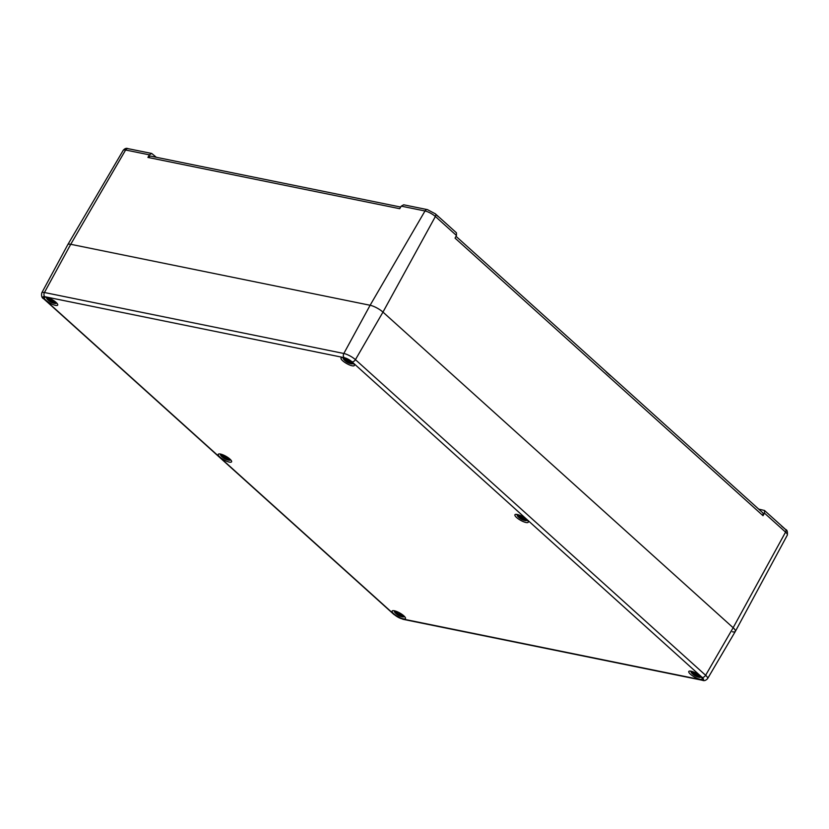 <?xml version="1.0" encoding="UTF-8"?>
<svg xmlns="http://www.w3.org/2000/svg" width="829" height="829" viewBox="0 0 829 829"><rect width="100%" height="100%" fill="white"/><g stroke="black" fill="none" stroke-linecap="round" stroke-linejoin="round"><path stroke-width="1.24" d="M707.593 678.63A9.337 2.508 -150.6 0 0 705.624 675.283A3.098 1.907 132 0 1 702.142 677.428A6.238 1.679 29.4 0 1 701.676 679.873A3.098 2.29 101.5 0 0 702.526 680.308C704.153 681.065 705.842 680.505 707.593 678.63L735.333 631.418A10.321 2.777 -150.6 0 0 733.147 627.729L382.967 312.098A10.321 2.777 -150.6 0 0 370.117 305.269L70.734 244.296A10.321 2.777 -150.6 0 0 67.771 244.679A10.321 2.777 29.4 0 1 70.734 244.296L370.117 305.269A10.321 2.777 29.4 0 1 382.967 312.098L733.147 627.729L785.56 532.125A3.098 1.907 132 0 0 785.571 529.451A3.098 1.907 132 0 0 785.374 529.316L781.498 526.042M438.23 216.649L435.194 213.685A3.098 1.907 132 0 1 435.38 213.83A3.098 1.907 132 0 1 435.38 216.493L456.458 235.498L456.437 232.804L435.38 213.83L427.401 209.623A3.098 2.29 101.5 0 0 424.997 210.98A8.342 2.238 29.4 0 1 435.38 216.493L382.967 312.098L355.434 359.662A9.337 2.508 -150.6 0 0 343.828 353.486L44.434 292.513A9.337 2.508 -150.6 0 0 41.761 292.865C41.212 295.984 41.864 297.984 43.74 298.844A3.098 1.907 132 0 0 44.351 299.145A6.238 1.679 29.4 0 1 44.807 296.699A3.098 2.29 -78.5 0 1 44.434 292.513L70.734 244.296L125.614 150.008L149.365 154.847L151.738 153.479L156.329 157.292M610.621 375.92L606.248 371.972M456.023 236.327L763.053 513.047L763.022 515.7L764.473 513.12L785.56 532.125A8.342 2.238 29.4 0 1 787.332 535.088C787.695 531.721 787.115 529.835 785.571 529.451L764.504 510.477L758.68 509.12M427.816 209.758A3.098 2.29 101.5 0 0 427.401 209.623L403.671 204.794L401.236 206.141L424.997 210.98L370.117 305.269L343.828 353.486A3.098 2.29 -78.5 0 0 344.201 357.672A6.238 1.679 29.4 0 1 351.952 361.796A3.098 1.907 -48 0 0 355.434 359.662L705.624 675.283L733.147 627.729A10.321 2.777 29.4 0 1 735.344 631.397A10.321 2.777 29.4 0 1 732.38 631.781M150.277 156.059L147.914 157.427L149.365 154.847M147.914 157.427L399.713 208.701L401.236 206.141M763.022 515.7L455.059 238.13L456.458 235.498M764.514 510.477L764.473 513.12M352.159 365.796A7.637 2.052 29.4 0 1 344.481 362.18A7.637 2.052 29.4 0 1 341.04 358.024A7.637 2.052 29.4 0 1 348.698 359.983A7.637 2.052 29.4 0 1 354.346 365.516A7.637 2.052 29.4 0 1 352.159 365.796M526.052 522.519A7.637 2.052 29.4 0 1 518.363 518.902A7.637 2.052 29.4 0 1 514.923 514.747A7.637 2.052 29.4 0 1 522.591 516.705A7.637 2.052 29.4 0 1 528.239 522.249A7.637 2.052 29.4 0 1 526.052 522.519M699.935 679.252A7.637 2.052 29.4 0 1 692.246 675.625A7.637 2.052 29.4 0 1 688.806 671.469A7.637 2.052 29.4 0 1 696.474 673.428A7.637 2.052 29.4 0 1 702.122 678.972A7.637 2.052 29.4 0 1 699.935 679.252M403.267 618.828A7.637 2.052 29.4 0 1 395.578 615.211A7.637 2.052 29.4 0 1 392.138 611.046A7.637 2.052 29.4 0 1 399.806 613.014A7.637 2.052 29.4 0 1 405.454 618.548A7.637 2.052 29.4 0 1 403.267 618.828M229.374 462.105A7.637 2.052 29.4 0 1 221.695 458.478A7.637 2.052 29.4 0 1 218.255 454.323A7.637 2.052 29.4 0 1 225.923 456.282A7.637 2.052 29.4 0 1 231.571 461.826A7.637 2.052 29.4 0 1 229.374 462.105M55.491 305.373A7.637 2.052 29.4 0 1 47.813 301.756A7.637 2.052 29.4 0 1 44.372 297.601A7.637 2.052 29.4 0 1 52.03 299.559A7.637 2.052 29.4 0 1 57.678 305.103A7.637 2.052 29.4 0 1 55.491 305.373M55.937 302.264A5.42 1.461 29.4 0 1 54.673 303.424L54.673 303.424A5.42 1.461 29.4 0 1 54.123 303.29M47.761 299.715A5.42 1.461 29.4 0 1 47.357 299.31L47.357 299.31A5.42 1.461 29.4 0 1 47.699 297.621M52.942 302.036A13.399 10.103 -50 0 0 54.963 302.005L54.704 301.891A13.295 10.031 130 0 1 52.921 301.901L52.755 302.16M57.025 303.352L54.673 303.424A13.419 13.419 0 0 1 53.564 303.155A4.684 1.254 29.4 0 1 53.274 303.072L53.564 303.155A4.684 1.254 29.4 0 0 54.704 303.362A13.399 10.818 -93 0 1 52.828 302.626L52.745 302.409A13.295 13.036 -32.4 0 0 55.035 302.937A13.295 11.989 -151.1 0 1 52.776 302.243M51.854 302.43A13.399 8.642 112.7 0 0 53.087 303.01A13.399 8.642 112.7 0 0 53.274 303.072L53.087 303.01A13.419 13.419 0 0 1 51.046 302.15A13.295 0.58 -70.3 0 0 51.16 302.088L51.968 302.367L51.16 302.088M49.263 300.564L48.963 300.782A4.684 1.254 29.4 0 1 48.165 300.119L48.963 300.782A13.399 6.736 -57.3 0 0 49.253 301.02A13.399 6.736 -57.3 0 0 49.978 301.435L50.631 301.808A13.295 2.85 126.5 0 0 50.89 302.067A13.295 2.85 126.5 0 0 51.015 302.119A13.295 0.58 -70.3 0 0 51.056 302.15L51.004 302.108M54.963 302.005A4.684 1.254 29.4 0 0 53.688 300.854L53.688 300.854A13.399 6.104 133.6 0 1 52.072 301.259L51.367 300.979A13.295 1.606 -73.1 0 1 51.491 299.735A13.295 0.663 129 0 0 50.838 300.699L50.206 300.264A13.399 8.01 -79.3 0 1 49.377 298.564A4.684 1.254 29.4 0 0 47.947 298.274A13.399 11.451 102.8 0 0 49.222 300.067L49.263 300.378A13.295 11.793 -172.8 0 1 47.491 298.927A13.295 13.233 27.3 0 0 49.232 300.544L49.129 300.668A13.399 9.482 143.5 0 1 47.688 299.632A4.684 1.254 29.4 0 0 48.165 300.119A13.419 13.419 0 0 1 47.357 299.31L46.206 297.259M53.647 300.906L51.315 300.886A13.191 1.596 106.9 0 1 51.377 300.067L51.305 300.906M51.367 300.212L50.963 300.699A13.191 0.663 -51 0 1 51.377 300.067M48.269 298.44L49.377 298.564M49.222 300.067L49.336 299.994A13.295 11.357 -77.2 0 1 48.196 298.43L47.947 298.274M49.336 299.994L49.719 299.393M47.491 298.927L48.092 299.393L47.491 298.927M49.978 301.435L49.958 301.3A13.295 6.684 122.7 0 1 49.046 300.74M50.631 301.808L49.958 301.3L50.362 300.45M48.963 300.782L49.253 301.02A13.419 13.419 0 0 0 50.89 302.067L51.419 301.041L51.118 301.943M51.035 302.119L51.015 302.025A13.191 2.829 -53.5 0 1 50.756 301.777L51.408 301.02M52.828 302.626L54.683 303.352M52.745 302.409L53.035 301.082M54.299 302.699L55.035 302.937L54.299 302.699M229.83 458.997A5.42 1.461 29.4 0 1 228.555 460.157L228.555 460.157A5.42 1.461 29.4 0 1 228.006 460.022M221.644 456.437A5.42 1.461 29.4 0 1 221.239 456.033L221.239 456.033A5.42 1.461 29.4 0 1 221.581 454.344M226.825 458.769A13.399 10.103 -50 0 0 228.845 458.727L228.586 458.613A13.295 10.031 130 0 1 226.814 458.634L226.638 458.883M230.908 460.085L228.555 460.157A13.419 13.419 0 0 1 227.447 459.888A4.684 1.254 29.4 0 1 227.156 459.794L227.447 459.888A4.684 1.254 29.4 0 0 228.586 460.085A13.399 10.818 -93 0 1 226.721 459.359L226.628 459.142A13.295 13.036 -32.4 0 0 228.918 459.66A13.295 11.989 -151.1 0 1 226.659 458.976M225.737 459.152A13.399 8.642 112.7 0 0 226.97 459.743A13.399 8.642 112.7 0 0 227.156 459.794L226.97 459.743A13.419 13.419 0 0 1 224.928 458.872A13.295 0.58 -70.3 0 0 224.939 458.883A13.295 0.58 -70.3 0 0 225.042 458.81L225.851 459.09L225.042 458.81M223.871 458.157L224.514 458.53A13.295 2.85 126.5 0 0 224.773 458.789A13.295 2.85 126.5 0 0 224.897 458.841L225.301 457.763L224.659 458.478L223.851 458.033A13.295 6.684 122.7 0 1 222.939 457.463L222.846 457.504A13.399 6.736 -57.3 0 0 223.136 457.753A13.399 6.736 -57.3 0 0 223.871 458.157L224.244 457.183M228.845 458.727A4.684 1.254 29.4 0 0 227.581 457.577L227.581 457.577A13.399 6.104 133.6 0 1 225.954 457.981L225.25 457.701A13.295 1.606 -73.1 0 1 225.374 456.468A13.295 0.663 129 0 0 224.732 457.421L224.089 456.986A13.399 8.01 -79.3 0 1 223.27 455.287A4.684 1.254 29.4 0 0 221.83 454.997A13.399 11.451 102.8 0 0 223.105 456.789L223.146 457.1A13.295 11.793 -172.8 0 1 221.374 455.649A13.295 13.233 27.3 0 0 223.115 457.266L223.011 457.39A13.399 9.482 143.5 0 1 221.571 456.354A4.684 1.254 29.4 0 0 222.048 456.841L222.846 457.504A4.684 1.254 29.4 0 1 222.048 456.841A13.419 13.419 0 0 1 221.239 456.033L220.089 453.981M226.39 457.909A13.295 6.062 -46.4 0 0 227.488 457.618L225.198 457.608A13.191 1.596 106.9 0 1 225.27 456.789L225.198 457.629M225.25 456.945L224.846 457.421A13.191 0.663 -51 0 1 225.26 456.8M222.151 455.162L223.27 455.287M223.105 456.789L223.219 456.727A13.295 11.357 -77.2 0 1 222.079 455.152L221.83 454.997M223.146 457.1L223.602 456.116M221.374 455.649L221.975 456.126L221.374 455.649M223.861 456.634L223.032 457.39M225.312 457.763L225.001 458.665M226.628 459.142L226.918 457.815M228.182 459.421L228.918 459.66L228.182 459.421M403.713 615.719A5.42 1.461 29.4 0 1 402.448 616.88L402.448 616.88A5.42 1.461 29.4 0 1 401.889 616.745M395.526 613.159A5.42 1.461 29.4 0 1 395.132 612.755L395.132 612.755A5.42 1.461 29.4 0 1 395.464 611.077M400.718 615.491A13.399 10.103 -50 0 0 402.739 615.45L402.469 615.346A13.295 10.031 130 0 1 400.697 615.356L400.521 615.615M404.79 616.807L402.448 616.88A13.419 13.419 0 0 1 401.329 616.61A4.684 1.254 29.4 0 1 401.039 616.517L401.329 616.61A4.684 1.254 29.4 0 0 402.479 616.817A13.399 10.818 -93 0 1 400.604 616.082L400.511 615.864A13.295 13.036 -32.4 0 0 402.801 616.393A13.295 11.989 -151.1 0 1 400.542 615.698M399.619 615.885A13.399 8.642 112.7 0 0 400.853 616.465A13.399 8.642 112.7 0 0 401.039 616.517L400.853 616.465A13.419 13.419 0 0 1 398.811 615.595A13.295 0.58 -70.3 0 0 398.832 615.605A13.295 0.58 -70.3 0 0 398.925 615.543L399.733 615.823L398.925 615.543M397.039 614.009L396.728 614.227A4.684 1.254 29.4 0 1 395.941 613.574L396.739 614.227A13.399 6.736 -57.3 0 0 397.029 614.476A13.399 6.736 -57.3 0 0 397.754 614.89L398.407 615.263A13.295 2.85 126.5 0 0 398.656 615.512A13.295 2.85 126.5 0 0 398.78 615.564L398.884 615.398M399.132 614.434A13.295 1.606 -73.1 0 1 399.257 613.191A13.295 0.663 129 0 0 398.614 614.154L397.972 613.709A13.399 8.01 -79.3 0 1 397.153 612.009A4.684 1.254 29.4 0 0 395.713 611.719A13.399 11.451 102.8 0 0 396.998 613.512L397.029 613.833A13.295 11.793 -172.8 0 1 395.257 612.372A13.295 13.233 27.3 0 0 396.998 613.999L396.884 614.102A13.399 9.482 143.5 0 1 395.464 613.087L396.915 614.123M402.739 615.45A4.684 1.254 29.4 0 0 401.464 614.31L401.464 614.31A13.399 6.104 133.6 0 1 399.847 614.703L399.951 614.693M399.847 614.703L399.081 614.341A13.191 1.596 106.9 0 1 399.153 613.522L399.081 614.362M399.132 613.667L398.739 614.154A13.191 0.663 -51 0 1 399.153 613.522M397.972 613.709L398.656 614.175M396.044 611.895L397.153 612.009M396.998 613.512L397.112 613.45A13.295 11.357 -77.2 0 1 395.972 611.885L395.713 611.719M397.029 613.833L397.485 612.849M395.257 612.372L395.858 612.849L395.257 612.372M396.884 614.102L397.744 613.356M397.754 614.89L397.733 614.755A13.295 6.684 122.7 0 1 396.822 614.185M398.407 615.263L397.733 614.755L398.127 613.906M396.728 614.227L397.029 614.476A13.419 13.419 0 0 0 398.656 615.512L398.78 615.481A13.191 2.829 -53.5 0 1 398.531 615.222L399.174 614.476M402.448 616.807L400.573 616.071M400.511 615.864L400.801 614.538M402.075 616.154L402.801 616.393L402.075 616.154M352.605 362.687A5.42 1.461 29.4 0 1 351.341 363.848L351.341 363.848A5.42 1.461 29.4 0 1 350.791 363.713M344.429 360.128A5.42 1.461 29.4 0 1 344.025 359.724L344.025 359.724A5.42 1.461 29.4 0 1 344.367 358.045M353.693 363.776L351.341 363.848A13.419 13.419 0 0 1 350.232 363.579A4.684 1.254 29.4 0 1 349.942 363.485L350.232 363.579A4.684 1.254 29.4 0 0 351.372 363.786A13.399 10.818 -93 0 1 349.496 363.05L349.413 362.833A13.295 13.036 -32.4 0 0 351.703 363.361A13.295 11.989 -151.1 0 1 349.444 362.667L349.61 362.46A13.399 10.103 -50 0 0 351.631 362.418L351.372 362.314A13.295 10.031 130 0 1 349.589 362.325L349.703 361.506M348.522 362.853A13.399 8.642 112.7 0 0 349.755 363.434A13.399 8.642 112.7 0 0 349.942 363.485L349.755 363.434A13.419 13.419 0 0 1 347.714 362.574A13.295 0.58 -70.3 0 0 347.828 362.511L348.636 362.791L347.828 362.511M347.683 362.449L347.703 362.542A13.295 0.58 -70.3 0 0 347.724 362.574L347.672 362.532A13.295 2.85 126.5 0 1 347.558 362.491L348.087 361.454L347.776 362.377A13.191 0.57 109.7 0 1 347.683 362.449A13.191 2.829 -53.5 0 1 347.434 362.19L346.636 361.724A13.295 6.684 122.7 0 1 345.724 361.154L345.631 361.195A13.399 6.736 -57.3 0 0 345.921 361.444A13.399 6.736 -57.3 0 0 346.646 361.858L347.03 360.874M346.646 361.858L347.299 362.232A13.295 2.85 126.5 0 0 347.558 362.491A13.419 13.419 0 0 1 345.921 361.444L345.631 361.195A4.684 1.254 29.4 0 1 344.833 360.542A4.684 1.254 29.4 0 1 344.356 360.055L345.797 361.081A13.399 9.482 143.5 0 1 344.356 360.055M351.631 362.418A4.684 1.254 29.4 0 0 350.356 361.278L350.356 361.278A13.399 6.104 133.6 0 1 348.74 361.672L348.035 361.403A13.295 1.606 -73.1 0 1 348.159 360.159A13.295 0.663 129 0 0 347.506 361.123L346.874 360.677A13.399 8.01 -79.3 0 1 346.045 358.978A4.684 1.254 29.4 0 0 344.615 358.688A13.399 11.451 102.8 0 0 345.89 360.48L345.931 360.802A13.295 11.793 -172.8 0 1 344.159 359.351A13.295 13.233 27.3 0 0 345.9 360.967L346.646 360.325M350.315 361.32L347.983 361.309A13.191 1.596 106.9 0 1 348.045 360.491L348.045 360.491A13.191 0.663 -51 0 0 347.631 361.123L348.035 360.636M344.937 358.864L346.045 358.978M345.89 360.48L346.004 360.418A13.295 11.357 -77.2 0 1 344.864 358.853L344.615 358.688M346.574 360.19L345.931 360.802L346.387 359.817M344.159 359.351L344.76 359.817L344.159 359.351M347.299 362.232L348.076 361.444M349.32 362.553L351.351 363.776M349.413 362.833L351.486 363.32M350.968 363.123L351.703 363.361L350.968 363.123M526.498 519.41A5.42 1.461 29.4 0 1 525.223 520.571L525.223 520.571A5.42 1.461 29.4 0 1 524.674 520.436M518.312 516.861A5.42 1.461 29.4 0 1 517.907 516.457L517.907 516.457A5.42 1.461 29.4 0 1 518.249 514.768M523.493 519.182A13.399 10.103 -50 0 0 525.513 519.151L525.254 519.037A13.295 10.031 130 0 1 523.482 519.047L523.306 519.306M527.576 520.498L525.223 520.571A13.419 13.419 0 0 1 524.115 520.301A4.684 1.254 29.4 0 1 523.824 520.218L524.115 520.301A4.684 1.254 29.4 0 0 525.265 520.508A13.399 10.818 -93 0 1 523.389 519.773L523.296 519.555A13.295 13.036 -32.4 0 0 525.586 520.084A13.295 11.989 -151.1 0 1 523.327 519.389L523.586 518.229M522.405 519.576A13.399 8.642 112.7 0 0 523.638 520.156A13.399 8.642 112.7 0 0 523.824 520.218L523.638 520.156A13.419 13.419 0 0 1 521.596 519.296A13.295 0.58 -70.3 0 0 521.71 519.234L522.519 519.514L521.71 519.234M521.565 519.172L521.586 519.265A13.295 0.58 -70.3 0 0 521.607 519.296L521.565 519.255A13.295 2.85 126.5 0 1 521.441 519.213L521.969 518.187L521.669 519.109A13.191 0.57 109.7 0 1 521.565 519.172A13.191 2.829 -53.5 0 1 521.317 518.923L520.519 518.446A13.295 6.684 122.7 0 1 519.607 517.887L519.514 517.928A13.399 6.736 -57.3 0 0 519.814 518.166A13.399 6.736 -57.3 0 0 520.539 518.581L520.913 517.597M520.539 518.581L521.182 518.954A13.295 2.85 126.5 0 0 521.441 519.213A13.419 13.419 0 0 1 519.804 518.166M520.529 517.047L519.679 517.814A13.399 9.482 143.5 0 1 518.239 516.778L519.783 517.69A13.295 13.233 27.3 0 1 518.042 516.073L518.643 516.54L518.042 516.073A13.295 11.793 -172.8 0 0 519.814 517.524L519.907 517.514M525.513 519.151A4.684 1.254 29.4 0 0 524.249 518.001L524.249 518.001A13.399 6.104 133.6 0 1 522.622 518.405L521.918 518.125A13.295 1.606 -73.1 0 1 522.042 516.881A13.295 0.663 129 0 0 521.4 517.845L520.757 517.41A13.399 8.01 -79.3 0 1 519.938 515.711A4.684 1.254 29.4 0 0 518.498 515.42A13.399 11.451 102.8 0 0 519.773 517.213L519.814 517.524M524.197 518.052L521.866 518.032A13.191 1.596 106.9 0 1 521.938 517.213L521.938 517.213M521.918 517.358L521.514 517.845A13.191 0.663 -51 0 1 521.928 517.213L521.866 518.052M518.819 515.586L519.938 515.711M519.773 517.213L519.887 517.141A13.295 11.357 -77.2 0 1 518.747 515.576L518.498 515.42M519.887 517.141L520.27 516.54M521.182 518.954L521.959 518.166M523.389 519.773L525.234 520.498M523.296 519.555L525.379 520.042M524.861 519.845L525.586 520.084L524.861 519.845M700.381 676.143A5.42 1.461 29.4 0 1 699.116 677.303L699.116 677.303A5.42 1.461 29.4 0 1 698.557 677.169M692.194 673.583A5.42 1.461 29.4 0 1 691.8 673.179L691.8 673.179A5.42 1.461 29.4 0 1 692.132 671.49M697.386 675.915A13.399 10.103 -50 0 0 699.407 675.873L699.137 675.759A13.295 10.031 130 0 1 697.365 675.78L697.189 676.029M701.458 677.231L699.116 677.303A13.419 13.419 0 0 1 697.997 677.034A4.684 1.254 29.4 0 1 697.707 676.941L697.997 677.034A4.684 1.254 29.4 0 0 699.148 677.231A13.399 10.818 -93 0 1 697.272 676.505L697.179 676.277A13.295 13.036 -32.4 0 0 699.469 676.806A13.295 11.989 -151.1 0 1 697.21 676.122L697.469 674.961M696.287 676.298A13.399 8.642 112.7 0 0 697.521 676.879A13.419 13.419 0 0 1 695.479 676.018A13.295 0.58 -70.3 0 0 695.5 676.029A13.295 0.58 -70.3 0 0 695.593 675.956L696.401 676.236L695.593 675.956M693.707 674.433L693.396 674.651A4.684 1.254 29.4 0 1 692.609 673.987L693.407 674.651A13.399 6.736 -57.3 0 0 693.697 674.899A13.399 6.736 -57.3 0 0 694.422 675.303L695.075 675.676A13.295 2.85 126.5 0 0 695.324 675.936A13.295 2.85 126.5 0 0 695.448 675.987L695.5 676.029M699.407 675.873A4.684 1.254 29.4 0 0 698.132 674.723L698.132 674.723A13.399 6.104 133.6 0 1 696.515 675.127L695.811 674.847A13.295 1.606 -73.1 0 1 695.925 673.614A13.295 0.663 129 0 0 695.282 674.568L694.64 674.132A13.399 8.01 -79.3 0 1 693.821 672.433A4.684 1.254 29.4 0 0 692.381 672.143A13.399 11.451 102.8 0 0 693.666 673.936L693.697 674.246A13.295 11.793 -172.8 0 1 691.925 672.796A13.295 13.233 27.3 0 0 693.666 674.412L693.562 674.537A13.399 9.482 143.5 0 1 692.132 673.5A4.684 1.254 29.4 0 0 692.609 673.987A13.419 13.419 0 0 1 691.8 673.179L690.64 671.127M698.091 674.775L695.749 674.754A13.191 1.596 106.9 0 1 695.821 673.936L695.749 674.775M695.8 674.091L695.407 674.568A13.191 0.663 -51 0 1 695.821 673.946M692.712 672.309L693.821 672.433M693.666 673.936L693.78 673.873A13.295 11.357 -77.2 0 1 692.64 672.298L692.381 672.143M693.78 673.873L694.153 673.262M691.925 672.796L692.526 673.272L691.925 672.796M694.422 675.303L694.401 675.179A13.295 6.684 122.7 0 1 693.49 674.609M695.075 675.676L694.401 675.179L694.795 674.329M693.686 674.889A13.419 13.419 0 0 0 695.324 675.936L695.863 674.91L695.552 675.811M695.479 675.998L695.448 675.904A13.191 2.829 -53.5 0 1 695.199 675.645L695.842 674.899M697.179 676.277L699.261 676.765M698.743 676.568L699.469 676.806L698.743 676.568M128.422 148.785A3.098 2.29 101.5 0 0 128.018 148.65A3.098 2.29 101.5 0 0 125.614 150.008A8.342 2.238 29.4 0 0 123.231 150.298C124.806 148.484 126.402 147.935 128.018 148.65L151.748 153.479M701.676 679.873L402.293 618.9A3.098 2.29 101.5 0 0 403.132 619.336L702.526 680.308M402.293 618.9A6.238 1.679 29.4 0 1 394.531 614.776A3.098 1.907 132 0 1 393.92 614.476L403.132 619.336M394.531 614.776L44.351 299.145M44.807 296.699L344.201 357.672M351.952 361.796L702.142 677.428M52.507 301.176A13.295 6.062 -46.4 0 0 53.605 300.896L54.683 301.87M49.325 300.481A13.191 13.129 -152.7 0 1 48.807 300.057M53.211 302.948A13.295 8.57 -67.3 0 1 51.968 302.367L52.766 301.155M53.491 302.512A13.191 12.932 147.6 0 1 52.724 302.284M52.921 301.901L53.377 300.989M223.219 457.204A13.191 13.129 -152.7 0 1 222.69 456.779M227.094 459.68A13.295 8.57 -67.3 0 1 225.851 459.09L226.649 457.877M227.374 459.235A13.191 12.932 147.6 0 1 226.607 459.017M226.814 458.634L227.26 457.712M393.972 610.714L395.132 612.755A13.419 13.419 0 0 0 395.941 613.574A4.684 1.254 29.4 0 1 395.464 613.087M400.272 614.631A13.295 6.062 -46.4 0 0 401.371 614.351L402.459 615.325M397.101 613.937A13.191 13.129 -152.7 0 1 396.573 613.512M400.987 616.403A13.295 8.57 -67.3 0 1 399.733 615.823L400.531 614.6M401.257 615.968A13.191 12.932 147.6 0 1 400.49 615.74M400.697 615.356L401.143 614.444M349.175 361.599A13.295 6.062 -46.4 0 0 350.273 361.32L351.351 362.294M345.994 360.905A13.191 13.129 -152.7 0 1 345.475 360.48M349.879 363.371A13.295 8.57 -67.3 0 1 348.636 362.791L349.434 361.568M350.159 362.936A13.191 12.932 147.6 0 1 349.392 362.708M349.589 362.325L350.045 361.413M516.757 514.405L517.907 516.457A13.419 13.419 0 0 0 518.716 517.265L519.514 517.928A4.684 1.254 29.4 0 1 518.716 517.265A4.684 1.254 29.4 0 1 518.239 516.778M523.058 518.322A13.295 6.062 -46.4 0 0 524.156 518.042L525.234 519.016M519.887 517.628A13.191 13.129 -152.7 0 1 519.358 517.203M523.762 520.094A13.295 8.57 -67.3 0 1 522.519 519.514L523.317 518.301M524.042 519.659A13.191 12.932 147.6 0 1 523.275 519.431M523.482 519.047L523.928 518.135M696.94 675.055A13.295 6.062 -46.4 0 0 698.039 674.765L699.127 675.739M693.769 674.35A13.191 13.129 -152.7 0 1 693.241 673.925M697.655 676.827A13.295 8.57 -67.3 0 1 696.401 676.236L697.199 675.024M697.925 676.381A13.191 12.932 147.6 0 1 697.168 676.163M697.365 675.78L697.811 674.858M400.697 207.063L150.287 156.059M787.332 535.088L735.344 631.397M123.231 150.298L67.781 244.659L41.761 292.865M393.92 614.476L43.74 298.844M50.89 300.72L49.377 298.627M49.294 300.399L49.906 299.766M49.978 299.901L49.129 300.668L47.699 299.642M54.818 302.896L52.755 302.243M222.846 457.504L223.146 457.753A13.419 13.419 0 0 0 224.773 458.789L224.908 458.851M224.773 457.453L223.27 455.349M223.177 457.121L223.789 456.489M221.581 456.364L223.011 457.39M226.535 458.851L228.566 460.085M228.711 459.618L226.649 458.976M228.566 458.592L227.488 457.629M399.101 614.413L401.423 614.351M397.153 612.082L397.941 613.688M397.06 613.854L397.671 613.222M402.593 616.341L400.531 615.698M345.631 361.206L344.833 360.542A13.419 13.419 0 0 1 344.025 359.724L342.874 357.682M348.045 360.48L347.973 361.33M347.558 361.143L346.045 359.05M521.441 517.866L519.938 515.773M519.845 517.545L520.457 516.913M695.324 674.599L693.821 672.495M693.728 674.267L694.339 673.635M694.412 673.78L693.562 674.537L692.142 673.511M697.096 675.998L699.116 677.231"/></g></svg>
